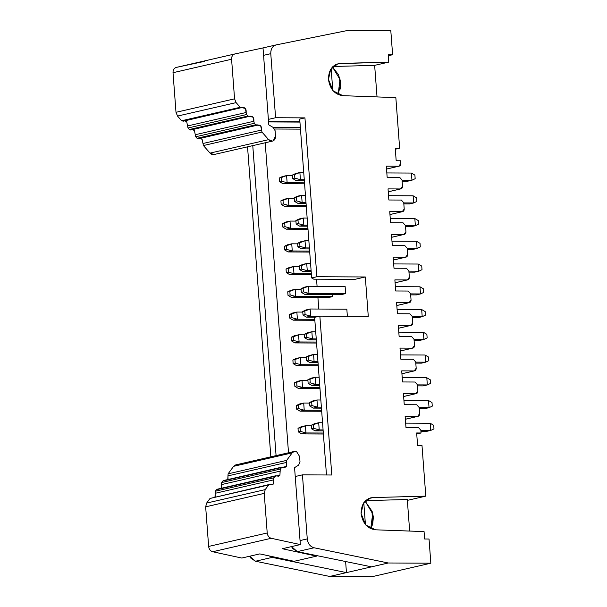 <?xml version="1.0" encoding="UTF-8"?>
<svg xmlns="http://www.w3.org/2000/svg" width="607" height="607" viewBox="0 0 607 607"><rect width="100%" height="100%" fill="white"/><g stroke="black" fill="none" stroke-linecap="round" stroke-linejoin="round"><path stroke-width="0.91" d="M300.351 544.585L294.57 467.663L298.621 465.091L300.002 461.889L299.592 456.472L296.648 451.745C294.888 451.001 293.393 451.38 292.172 452.868L286.663 460.379L286.307 466.495L281.382 467.572L280.275 469.082L279.918 475.198L274.994 476.275L273.886 477.785L273.529 483.908L268.613 484.978L265.213 489.614L264.227 493.377L267.209 532.976C267.604 535.799 268.947 537.567 271.246 538.288L300.351 544.585L282.316 548.728L300.351 544.585L271.246 538.288C268.916 537.597 267.573 535.829 267.209 532.976L264.227 493.377L265.213 489.614L268.613 484.978L269.349 484.477L272.057 484.902L273.529 483.908L273.886 477.785L275.73 475.774L278.446 476.199L279.918 475.198L280.275 469.082L282.118 467.071L284.835 467.496L286.307 466.495L286.663 460.379L292.172 452.868L294.266 451.441L296.648 451.745L299.592 456.472L300.002 461.889L298.621 465.091L294.57 467.663L300.351 544.585M269.349 484.477L210.037 498.438L268.613 484.978L210.045 498.438L206.638 503.074L205.659 506.837L208.641 546.437C209.005 549.289 210.348 551.057 212.678 551.74L241.783 558.045L259.826 553.895L241.783 558.045L212.678 551.74C210.379 551.027 209.028 549.259 208.641 546.437L205.659 506.83L206.638 503.074L210.045 498.438L211.684 498.081M214.961 497.361L215.318 491.245L216.426 489.735L218.065 489.379M221.35 488.658L221.707 482.542L222.815 481.032L224.453 480.668M227.739 479.955L228.095 473.832L233.604 466.328L292.172 452.868L233.604 466.328L228.095 473.832L286.663 460.379L228.095 473.832L227.974 475.873L286.542 462.42L227.974 475.873L228.012 479.507M294.266 451.441L235.698 464.901L233.604 466.328M282.118 467.071L223.551 480.532L281.382 467.572L222.815 481.032L221.707 482.542L280.275 469.082L221.707 482.542L221.585 484.576L280.153 471.123L221.585 484.583L221.623 488.21M275.73 475.774L217.162 489.234L274.994 476.275L216.426 489.735L215.318 491.245L273.886 477.785L215.318 491.245L215.204 493.286L273.772 479.826L215.204 493.286L215.235 496.913M206.638 503.074L265.213 489.614L206.638 503.074M205.659 506.837L264.227 493.377L205.659 506.83M208.641 546.437L267.209 532.976L208.641 546.437M212.678 551.74L271.246 538.288L212.678 551.74M259.826 553.895L294.069 561.308L316.55 556.141L282.316 548.728L316.55 556.141L294.069 561.308L259.826 553.895M317.469 555.746L316.55 556.141L317.469 555.746M365.103 501.079L372.675 513.803L370.74 528.727L372.463 524.698L372.045 511.261L365.095 501.086M365.429 524.585L363.79 502.71L365.429 524.585M214.696 154.269C213.049 154.99 211.502 154.603 210.052 153.101L203.406 145.536L202.131 139.405L200.31 138.358L202.131 139.405L203.406 145.536L210.052 153.101L213.914 154.557L272.482 141.097L268.62 139.648C270.069 141.15 271.617 141.537 273.271 140.809C274.834 139.883 275.586 138.313 275.51 136.105L275.1 130.687L273.233 127.478L268.795 124.867L263.013 47.938L234.826 53.97C232.633 54.66 231.555 56.421 231.586 59.243L234.568 98.842L236.115 102.621L240.213 107.287L245.296 108.41L246.579 114.533L247.914 116.058L252.998 117.181L254.28 123.304L255.615 124.83L260.699 125.953L261.981 132.076L268.62 139.648L210.052 153.101L268.62 139.648L261.981 132.076L203.406 145.536L261.981 132.076L261.549 130.035L202.981 143.495L261.549 130.035C261.814 126.218 260.403 124.61 257.307 125.201L198.398 138.798M198.739 138.662L197.047 138.29L195.704 136.765L194.43 130.642L192.609 129.587L194.43 130.642L195.704 136.765L197.047 138.29L198.739 138.662M191.038 129.89L189.346 129.519L188.011 127.994L186.728 121.87L184.915 120.816L186.728 121.87L188.011 127.994L189.346 129.519L191.038 129.89M183.337 121.119L181.645 120.747L177.54 116.074L176 112.303L173.018 72.703C172.987 69.881 174.065 68.121 176.258 67.423L204.438 61.398L176.258 67.423L234.826 53.97L176.258 67.423C174.034 68.09 172.957 69.851 173.018 72.703L176 112.303L177.54 116.074L181.645 120.747L183.337 121.119M257.99 124.928L255.615 124.83L254.28 123.304L253.847 121.263C254.113 117.447 252.702 115.838 249.606 116.43L247.914 116.058L246.579 114.533L246.154 112.492C246.412 108.676 245 107.067 241.905 107.659L240.213 107.287L236.115 102.621L234.568 98.842L231.586 59.243C231.525 56.39 232.602 54.638 234.826 53.97L263.013 47.938L268.795 124.867L273.233 127.478L275.1 130.687L275.51 136.105L273.271 140.809L272.482 141.097M255.615 124.83L197.047 138.29L255.615 124.83M254.28 123.304L195.704 136.765L254.28 123.304M253.847 121.263L195.279 134.724L253.855 121.263M250.289 116.157L190.697 130.027M247.914 116.058L189.346 129.519L247.914 116.058M246.579 114.533L188.011 127.994L246.579 114.533M246.154 112.492L187.578 125.953L246.154 112.492M242.588 107.393L182.995 121.256M240.213 107.287L181.645 120.747L240.213 107.287M236.115 102.621L177.54 116.074L236.115 102.621M234.568 98.842L176 112.303L234.568 98.842M231.586 59.243L173.018 72.703L231.586 59.243M299.941 122.083L268.575 121.931L299.941 122.083M272.809 127.227L300.336 127.356L272.809 127.227M338.069 94.578L340.519 84.889L338.638 74.889L332.454 66.952L340.011 79.494L338.122 94.609M332.788 90.443L331.141 68.568L332.788 90.443M372.273 576.65L430.841 563.19L388.29 562.993L329.715 576.453L372.273 576.65L329.715 576.453L388.29 562.993L314.054 547.772L297.324 551.619L371.552 566.839L297.324 551.619L314.054 547.772C310.147 546.657 307.878 543.705 307.263 538.91L302.445 474.856L331.794 475L319.851 316.133L314.623 317.34L326.475 474.97L314.623 317.34L319.851 316.133L331.794 475L302.445 474.856L295.237 476.518L302.445 474.856L307.263 538.91L300.055 540.571L307.263 538.91C307.924 543.652 310.192 546.611 314.054 547.772L388.29 562.993L430.841 563.19L372.273 576.65M429.028 539.016L430.841 563.19L429.028 539.016L424.627 538.993L429.028 539.016M345.618 561.521L346.453 572.606L272.224 557.385L255.486 561.232L329.715 576.453L255.486 561.232L272.224 557.385L346.453 572.606L345.618 561.521M407.289 499.5L409.664 531.057L407.289 499.5L365.543 500.638L407.289 499.5M424.065 531.588L424.627 538.993L424.065 531.588L375.521 529.812L424.065 531.588M368.366 498.658L373.1 497.573L370.672 497.839L363.282 503.507L361.104 513.628L365.831 525.047L375.521 529.812C367.485 528.75 362.675 523.355 361.104 513.628C361.211 503.909 365.209 498.559 373.1 497.573L425.803 496.131L373.1 497.573M407.358 500.373L425.803 496.131L407.358 500.373M421.994 445.523L425.803 496.131L421.994 445.523L417.593 445.5L421.994 445.523M416.652 432.966L417.593 445.5L416.652 432.966L421.053 432.988L416.652 432.966M416.728 433.982L421.053 432.988L416.728 433.982M420.848 430.211L421.053 432.988L420.848 430.211L418.443 427.518L420.848 430.211M405.969 427.457L418.443 427.518L405.969 427.457L405.135 416.349L405.969 427.457M405.347 419.225L417.608 416.41L405.135 416.349L417.608 416.41L405.347 419.225M419.604 413.731L417.608 416.41C418.921 416.243 419.589 415.355 419.604 413.731L419.134 407.464L419.604 413.731M405.355 419.278L417.608 416.41M416.728 404.77L419.134 407.464L416.728 404.77L404.254 404.71L416.728 404.77M403.42 393.609L404.254 404.71L403.42 393.609L415.894 393.662L403.42 393.609M403.64 396.477L415.894 393.662L403.64 396.477M417.897 390.991L415.894 393.662C417.214 393.503 417.874 392.608 417.897 390.991L417.426 384.717L417.897 390.991M403.64 396.53L415.894 393.662M415.021 382.023L417.426 384.717L415.021 382.023L402.547 381.962L415.021 382.023M401.713 370.862L402.547 381.962L401.713 370.862L414.186 370.923L401.713 370.862M401.933 373.737L414.186 370.923L401.933 373.737M416.182 368.244L414.186 370.923C415.499 370.756 416.167 369.86 416.182 368.244L415.712 361.977L416.182 368.244M401.933 373.783L414.186 370.923M413.314 359.276L415.712 361.977L413.314 359.276L400.84 359.215L413.314 359.276M400.005 348.115L400.84 359.215L400.005 348.115L412.479 348.175L400.005 348.115M400.218 350.99L412.479 348.175L400.218 350.99M414.475 345.497L412.479 348.175C413.792 348.008 414.46 347.113 414.475 345.497L414.004 339.23L414.475 345.497M400.225 351.036L412.479 348.175M291.527 546.611L292.703 548.553L297.324 551.619L291.527 546.611M269.159 555.921L272.224 557.385L269.159 555.921M249.697 556.224L250.866 558.167L255.486 561.232L249.697 556.224M372.759 523.53L373.396 516.997L372.091 511.223L373.396 516.997M411.599 336.528L414.004 339.23L411.599 336.528L399.125 336.475L411.599 336.528M368.274 316.368L365.315 276.967L354.852 279.364L365.315 276.967L368.274 316.368L319.851 316.133L368.274 316.368M316.535 279.182L317.074 286.299L316.535 279.182M317.924 297.559L318.781 309.046L317.924 297.559M332.211 294.516L332.378 296.648L328.19 297.612L332.378 296.648L332.211 294.516M345.117 286.428L345.656 293.598L341.475 294.554L304.79 294.38L341.475 294.554L345.656 293.598L345.117 286.428L308.432 286.261L345.117 286.428M346.832 309.175L347.371 316.338L346.832 309.175L310.139 309.001L346.832 309.175M247.542 146.826L270.843 456.828L247.542 146.826M276.079 455.622L252.77 145.627L276.079 455.622M288.515 452.769L265.206 142.766L288.515 452.769M399.125 336.475L398.291 325.367L410.764 325.428C412.077 325.261 412.745 324.373 412.768 322.749L412.297 316.482L409.892 313.789L397.418 313.728L396.583 302.62L409.057 302.681C410.37 302.514 411.038 301.626 411.053 300.002L410.582 293.735L408.177 291.041L395.703 290.981L394.869 279.88L407.343 279.933C408.663 279.774 409.323 278.879 409.346 277.262L408.875 270.995L406.47 268.294L393.996 268.233L393.161 257.133L405.635 257.193C406.948 257.027 407.616 256.131 407.631 254.515L407.16 248.248L404.763 245.547L392.289 245.494L391.454 234.385L403.928 234.446C405.241 234.279 405.908 233.392 405.924 231.768L405.453 225.5L403.048 222.807L390.574 222.746L389.74 211.638L402.213 211.699C403.526 211.532 404.194 210.644 404.216 209.02L403.746 202.753L401.341 200.06L388.867 199.999L388.032 188.898L400.506 188.952C401.819 188.792 402.487 187.897 402.502 186.281L402.031 180.006L399.626 177.312L387.152 177.252L386.318 166.151L398.791 166.212C400.112 166.045 400.772 165.15 400.795 163.533L400.582 160.756L396.181 160.734L395.24 148.199L399.641 148.222L395.84 97.613L342.879 95.671C334.836 94.609 330.033 89.214 328.463 79.494C328.569 69.775 332.568 64.425 340.459 63.431L388.768 62.119L388.207 54.706L392.615 54.729L390.794 30.547L348.236 30.35L276.246 44.88C272.551 46.011 270.73 48.939 270.775 53.682L275.593 117.735L304.942 117.872L316.884 276.731L365.315 276.967L316.884 276.731L311.657 277.938L313.766 279.174L354.852 279.364L313.766 279.174L311.657 277.938L316.884 276.731L304.942 117.872L275.593 117.735L270.775 53.682C270.676 48.894 272.497 45.957 276.246 44.88L348.236 30.35L390.794 30.547L392.615 54.729L388.207 54.706L388.768 62.119L338.023 63.705L330.633 69.373L328.463 79.494L333.19 90.906L342.879 95.671L395.84 97.613L399.641 148.222L395.24 148.199L396.181 160.734L400.582 160.756L400.795 163.533L398.791 166.212L386.318 166.151L387.152 177.252L399.626 177.312L402.031 180.006L402.502 186.281L400.506 188.952L388.032 188.898L388.867 199.999L401.341 200.06L403.746 202.753L404.216 209.02L402.213 211.699L389.74 211.638L390.574 222.746L403.048 222.807L405.453 225.5L405.924 231.768L403.928 234.446L391.454 234.385L392.289 245.494L404.763 245.547L407.16 248.248L407.631 254.515L405.635 257.193L393.161 257.133L393.996 268.233L406.47 268.294L408.875 270.995L409.346 277.262L407.343 279.933L394.869 279.88L395.703 290.981L408.177 291.041L410.582 293.735L411.053 300.002L409.057 302.681L396.583 302.62L397.418 313.728L409.892 313.789L412.297 316.482L412.768 322.749L410.764 325.428L398.291 325.367L399.125 336.475M398.511 328.243L410.764 325.428L398.511 328.243M398.511 328.288L410.764 325.428M396.796 305.496L409.057 302.681L396.796 305.496M396.803 305.549L409.057 302.681M395.089 282.756L407.343 279.933L395.089 282.756M395.089 282.801L407.343 279.933M393.374 260.008L405.635 257.193L393.374 260.008M393.382 260.054L405.635 257.193M391.667 237.261L403.928 234.446L391.667 237.261M391.674 237.307L403.928 234.446M389.96 214.514L402.213 211.699L389.96 214.514M389.96 214.567L402.213 211.699M388.245 191.766L400.506 188.952L388.245 191.766M388.252 191.82L400.506 188.952M386.538 169.027L398.791 166.212L386.538 169.027M386.538 169.072L398.791 166.212M395.316 149.216L399.641 148.222L395.316 149.216M335.724 64.524L340.459 63.431M332.902 66.497L374.648 65.359L388.768 62.119L374.648 65.359L377.023 96.923L374.648 65.359L332.902 66.497M388.283 55.723L392.615 54.729L388.283 55.723M261.526 48.257L276.246 44.88M263.567 55.336L270.775 53.682L263.567 55.336M268.385 119.389L275.593 117.735L268.385 119.389M268.552 121.628L299.919 121.772L268.552 121.628M299.714 119.078L304.942 117.872L299.714 119.078L311.657 277.938L299.714 119.078M274.637 129.01L300.473 129.132L274.637 129.01M300.359 127.66L273.332 127.531L300.359 127.66M340.193 89.108L340.755 82.863L339.442 77.066L340.755 82.863M297.809 381.257L301.99 380.293L307.916 380.323L301.99 380.293L302.529 387.456L319.897 387.539L302.529 387.456L298.348 388.419L319.972 388.518L298.348 388.419L302.529 387.456L301.99 380.293L297.809 381.257L294.585 382.782L301.99 380.293L296.679 382.304L296.944 385.885L302.529 387.456L296.944 385.885L294.858 386.363L298.348 388.419L294.858 386.363L294.585 382.782L297.809 381.257M319.737 385.407L311.626 385.369L319.737 385.407M311.088 378.199L315.276 377.243L319.123 377.258L315.276 377.243L315.815 384.406L319.661 384.421L315.815 384.406L311.626 385.369L308.136 383.313L307.87 379.732L311.088 378.199L307.87 379.732L315.276 377.243L311.088 378.199M321.452 408.147L313.341 408.109L321.452 408.147M312.802 400.946L316.983 399.983L320.837 400.005L316.983 399.983L317.522 407.153L321.376 407.168L317.522 407.153L313.341 408.109L309.851 406.06L309.578 402.479L312.802 400.946L309.578 402.479L316.983 399.983L312.802 400.946M299.517 403.996L303.697 403.04L309.623 403.063L303.697 403.04L304.236 410.203L321.611 410.286L304.236 410.203L300.055 411.167L321.68 411.265L300.055 411.167L304.236 410.203L303.697 403.04L299.517 403.996L296.292 405.529L303.697 403.04L298.386 405.051L298.659 408.632L304.236 410.203L298.659 408.632L296.565 409.11L300.055 411.167L296.565 409.11L296.292 405.529L299.517 403.996M318.03 362.66L309.919 362.622L318.03 362.66M309.38 355.459L313.561 354.496L317.415 354.511L313.561 354.496L314.1 361.658L317.954 361.681L314.1 361.658L309.919 362.622L306.429 360.566L306.156 356.984L309.38 355.459L306.156 356.984L308.25 356.506L313.561 354.496L309.38 355.459M296.095 358.509L300.283 357.546L306.201 357.576L300.283 357.546L300.822 364.708L318.189 364.792L300.822 364.708L296.633 365.672L318.265 365.771L296.633 365.672L300.822 364.708L300.283 357.546L296.095 358.509L292.877 360.042L300.283 357.546L294.964 359.556L295.237 363.138L300.822 364.708L295.237 363.138L293.143 363.623L296.633 365.672L293.143 363.623L292.877 360.042L296.095 358.509M284.122 199.286L288.31 198.33L294.228 198.352L288.31 198.33L288.849 205.492L306.216 205.576L288.849 205.492L284.66 206.456L306.292 206.555L284.66 206.456L288.849 205.492L288.31 198.33L284.122 199.286L280.904 200.818L288.31 198.33L282.999 200.34L283.264 203.922L288.849 205.492L283.264 203.922L281.17 204.4L284.66 206.456L281.17 204.4L280.904 200.818L284.122 199.286M306.057 203.436L297.946 203.398L306.057 203.436M297.407 196.236L301.588 195.279L305.442 195.295L301.588 195.279L302.127 202.442L305.981 202.457L302.127 202.442L297.946 203.398L294.456 201.349L294.183 197.768L297.407 196.236L294.183 197.768L301.588 195.279L297.407 196.236M285.836 222.033L290.017 221.077L295.943 221.1L290.017 221.077L290.556 228.24L307.924 228.323L290.556 228.24L286.375 229.196L307.999 229.302L286.375 229.196L290.556 228.24L290.017 221.077L285.836 222.033L282.612 223.566L290.017 221.077L284.706 223.088L284.971 226.669L290.556 228.24L284.971 226.669L282.885 227.147L286.375 229.196L282.885 227.147L282.612 223.566L285.836 222.033M307.764 226.183L299.653 226.145L307.764 226.183M299.114 218.983L303.303 218.019L307.157 218.042L303.303 218.019L303.841 225.182L307.696 225.205L303.841 225.182L299.653 226.145L296.163 224.097L295.897 220.516L299.114 218.983L295.897 220.516L303.303 218.019L299.114 218.983M287.543 244.78L291.732 243.817L297.65 243.847L291.732 243.817L292.271 250.979L309.638 251.063L292.271 250.979L288.082 251.943L309.714 252.049L288.082 251.943L292.271 250.979L291.732 243.817L287.543 244.78L284.326 246.313L291.732 243.817L286.413 245.827L286.686 249.409L292.271 250.979L286.686 249.409L284.592 249.894L288.082 251.943L284.592 249.894L284.326 246.313L287.543 244.78M309.479 248.931L301.368 248.893L309.479 248.931M300.829 241.73L305.01 240.767L308.864 240.782L305.01 240.767L305.549 247.929L309.403 247.952L305.549 247.929L301.368 248.893L297.878 246.837L297.605 243.255L300.829 241.73L297.605 243.255L299.699 242.777L305.01 240.767L300.829 241.73M290.965 290.275L295.146 289.311L301.072 289.342L295.146 289.311L295.685 296.474L332.378 296.648L295.685 296.474L291.504 297.438L328.19 297.612L291.504 297.438L295.685 296.474L295.146 289.311L290.965 290.275L287.741 291.8L295.146 289.311L289.835 291.322L290.108 294.903L295.685 296.474L290.108 294.903L288.014 295.381L291.504 297.438L288.014 295.381L287.741 291.8L290.965 290.275M304.251 287.217L308.432 286.261L308.971 293.424L345.656 293.598L308.971 293.424L304.79 294.38L301.3 292.331L301.026 288.75L304.251 287.217L301.026 288.75L303.121 288.272L308.432 286.261L304.251 287.217M292.673 313.015L296.861 312.059L302.779 312.081L296.861 312.059L297.4 319.221L314.767 319.305L297.4 319.221L293.211 320.185L314.843 320.284L293.211 320.185L297.4 319.221L296.861 312.059L292.673 313.015L289.456 314.547L296.861 312.059L291.55 314.069L291.815 317.651L297.4 319.221L291.815 317.651L289.721 318.129L293.211 320.185L289.721 318.129L289.456 314.547L292.673 313.015M315.352 317.173L306.497 317.127L315.352 317.173M305.958 309.965L310.139 309.001L310.678 316.171L319.532 316.209L310.678 316.171L306.497 317.127L303.007 315.079L302.734 311.497L305.958 309.965L302.734 311.497L310.139 309.001L305.958 309.965M311.186 271.678L303.075 271.64L311.186 271.678M302.536 264.477L306.725 263.514L310.572 263.529L306.725 263.514L307.263 270.676L311.11 270.692L307.263 270.676L303.075 271.64L299.585 269.584L299.319 266.003L302.536 264.477L299.319 266.003L301.406 265.525L306.725 263.514L302.536 264.477M311.421 274.789L289.797 274.69L311.421 274.789M289.258 267.528L293.439 266.564L299.357 266.594L293.439 266.564L293.978 273.727L311.345 273.81L293.978 273.727L289.797 274.69L286.307 272.634L286.034 269.053L289.258 267.528L286.034 269.053L288.128 268.575L293.439 266.564L289.258 267.528M304.35 180.696L296.239 180.658L304.35 180.696M295.7 173.488L299.881 172.532L303.735 172.547L299.881 172.532L300.419 179.695L304.274 179.71L300.419 179.695L296.239 180.658L292.749 178.602L292.475 175.021L295.7 173.488L292.475 175.021L294.57 174.543L299.881 172.532L295.7 173.488M282.953 183.709L304.577 183.807L282.953 183.709L287.134 182.745L282.953 183.709L279.463 181.652L282.953 183.709M304.509 182.828L287.134 182.745L304.509 182.828M282.414 176.546L286.595 175.582L292.521 175.613L286.595 175.582L287.134 182.745L281.557 181.174L279.463 181.652L279.19 178.071L282.414 176.546L279.19 178.071L281.284 177.593L286.595 175.582L282.414 176.546M298.568 334.798L299.107 341.969L316.482 342.045L299.107 341.969L294.926 342.925L316.55 343.031L294.926 342.925L299.107 341.969L298.568 334.798L304.494 334.829L298.568 334.798L293.257 336.809L293.522 340.39L299.107 341.969L293.522 340.39L291.436 340.876L294.926 342.925L291.436 340.876L291.163 337.295L294.387 335.762L298.568 334.798L294.387 335.762L291.163 337.295L298.568 334.798M311.854 331.748L312.393 338.911L316.247 338.934L312.393 338.911L308.204 339.874L316.315 339.912L308.204 339.874L312.393 338.911L311.854 331.748L315.708 331.771L311.854 331.748L306.543 333.759L306.808 337.34L312.393 338.911L306.808 337.34L304.714 337.826L308.204 339.874L304.714 337.826L304.448 334.237L307.666 332.712L311.854 331.748L307.666 332.712L304.448 334.237L306.543 333.759L311.854 331.748M305.412 425.788L305.951 432.95L323.319 433.026L305.951 432.95L301.77 433.906L323.394 434.013L301.77 433.906L305.951 432.95L305.412 425.788L311.33 425.811L305.412 425.788L300.101 427.791L300.366 431.38L305.951 432.95L300.366 431.38L298.272 431.858L301.77 433.906L298.272 431.858L298.007 428.276L301.231 426.744L305.412 425.788L301.231 426.744L298.007 428.276L305.412 425.788M318.69 422.73L322.545 422.753L318.69 422.73L319.229 429.893L323.083 429.915L319.229 429.893L315.048 430.856L323.159 430.894L315.048 430.856L319.229 429.893L318.69 422.73L314.509 423.694L318.69 422.73L313.379 424.741L318.69 422.73M426.577 431.38L420.932 431.357L426.577 431.38L430.758 430.424L420.856 430.378L430.758 430.424L430.219 423.261L405.643 423.14L430.219 423.261L430.758 430.424L426.577 431.38M424.87 408.64L419.217 408.61L424.87 408.64L429.05 407.676L419.149 407.631L429.05 407.676L428.512 400.514L403.936 400.4L428.512 400.514L429.05 407.676L424.87 408.64M423.155 385.893L417.51 385.862L423.155 385.893L427.343 384.929L417.434 384.884L427.343 384.929L426.804 377.766L402.221 377.653L426.804 377.766L427.343 384.929L423.155 385.893M421.448 363.145L415.803 363.123L421.448 363.145L425.628 362.182L415.727 362.136L425.628 362.182L425.09 355.019L400.514 354.905L425.09 355.019L425.628 362.182L421.448 363.145M419.733 340.398L414.088 340.375L419.733 340.398L423.921 339.442L414.02 339.396L423.921 339.442L423.382 332.272L398.807 332.158L423.382 332.272L423.921 339.442L419.733 340.398M422.206 316.695L421.668 309.532L397.092 309.411L421.668 309.532L422.206 316.695L412.305 316.649L422.206 316.695L425.431 315.162L425.158 311.581L421.668 309.532L425.158 311.581L425.431 315.162L422.206 316.695L418.026 317.658L412.381 317.628L418.026 317.658L422.206 316.695M420.499 293.947L419.961 286.785L395.385 286.671L419.961 286.785L420.499 293.947L410.598 293.902L420.499 293.947L423.724 292.415L423.451 288.833L419.961 286.785L423.451 288.833L423.724 292.415L420.499 293.947L416.319 294.911L410.666 294.881L416.319 294.911L420.499 293.947M418.784 271.2L418.246 264.037L393.67 263.924L418.246 264.037L418.784 271.2L408.883 271.154L418.784 271.2L422.009 269.675L421.744 266.094L418.246 264.037L421.744 266.094L422.009 269.675L418.784 271.2L414.604 272.164L408.959 272.141L414.604 272.164L418.784 271.2M417.077 248.46L416.539 241.29L391.963 241.176L416.539 241.29L417.077 248.46L407.176 248.407L417.077 248.46L420.302 246.928L420.029 243.346L416.539 241.29L420.029 243.346L420.302 246.928L417.077 248.46L412.897 249.416L407.251 249.394L412.897 249.416L417.077 248.46M415.37 225.713L414.831 218.55L390.248 218.429L414.831 218.55L415.37 225.713L405.468 225.667L415.37 225.713L418.587 224.18L418.322 220.599L414.831 218.55L418.322 220.599L418.587 224.18L415.37 225.713L411.182 226.669L405.537 226.646L411.182 226.669L415.37 225.713M413.655 202.966L413.117 195.803L388.541 195.689L413.117 195.803L413.655 202.966L403.754 202.92L413.655 202.966L416.88 201.433L416.607 197.852L413.117 195.803L416.607 197.852L416.88 201.433L413.655 202.966L409.475 203.929L403.83 203.899L409.475 203.929L413.655 202.966M407.76 181.182L411.948 180.218L402.046 180.173L411.948 180.218L411.409 173.056L386.834 172.942L411.409 173.056L411.948 180.218L407.76 181.182L402.115 181.152L407.76 181.182M315.815 384.406L315.276 377.243L309.957 379.254L310.23 382.835L315.815 384.406L310.23 382.835L308.136 383.313L311.626 385.369L315.815 384.406M317.522 407.153L316.983 399.983L311.672 401.993L311.937 405.582L317.522 407.153L311.937 405.582L309.851 406.06L313.341 408.109L317.522 407.153M314.1 361.658L313.561 354.496L308.25 356.506L308.515 360.088L314.1 361.658L308.515 360.088L306.429 360.566L309.919 362.622L314.1 361.658M302.127 202.442L301.588 195.279L296.277 197.283L296.55 200.871L302.127 202.442L296.55 200.871L294.456 201.349L297.946 203.398L302.127 202.442M303.841 225.182L303.303 218.019L297.991 220.03L298.257 223.611L303.841 225.182L298.257 223.611L296.163 224.097L299.653 226.145L303.841 225.182M305.549 247.929L305.01 240.767L299.699 242.777L299.964 246.359L305.549 247.929L299.964 246.359L297.878 246.837L301.368 248.893L305.549 247.929M308.971 293.424L308.432 286.261L303.121 288.272L303.386 291.853L308.971 293.424L303.386 291.853L301.3 292.331L304.79 294.38L308.971 293.424M310.678 316.171L310.139 309.001L304.828 311.012L305.101 314.593L310.678 316.171L305.101 314.593L303.007 315.079L306.497 317.127L310.678 316.171M307.263 270.676L306.725 263.514L301.406 265.525L301.679 269.106L307.263 270.676L301.679 269.106L299.585 269.584L303.075 271.64L307.263 270.676M293.978 273.727L293.439 266.564L288.128 268.575L288.393 272.156L293.978 273.727L288.393 272.156L286.307 272.634L289.797 274.69L293.978 273.727M300.419 179.695L299.881 172.532L294.57 174.543L294.835 178.124L300.419 179.695L294.835 178.124L292.749 178.602L296.239 180.658L300.419 179.695M287.134 182.745L286.595 175.582L281.284 177.593L281.557 181.174L287.134 182.745M314.509 423.694L311.285 425.226L313.379 424.741L313.652 428.322L319.229 429.893L313.652 428.322L311.558 428.808L315.048 430.856L311.558 428.808L311.285 425.226L314.509 423.694M433.982 428.891L430.758 430.424L433.982 428.891L433.709 425.31L430.219 423.261L433.709 425.31L433.982 428.891M432.275 406.144L429.05 407.676L432.275 406.144L432.002 402.562L428.512 400.514L432.002 402.562L432.275 406.144M430.56 383.404L427.343 384.929L430.56 383.404L430.295 379.815L426.804 377.766L430.295 379.815L430.56 383.404M428.853 360.657L425.628 362.182L428.853 360.657L428.58 357.075L425.09 355.019L428.58 357.075L428.853 360.657M427.138 337.909L423.921 339.442L427.138 337.909L426.873 334.328L423.382 332.272L426.873 334.328L427.138 337.909M415.165 178.693L411.948 180.218L415.165 178.693L414.9 175.112L411.409 173.056L414.9 175.112L415.165 178.693M294.858 386.363L296.944 385.885L296.679 382.304L294.585 382.782L294.858 386.363M308.136 383.313L310.23 382.835L309.957 379.254L307.87 379.732L308.136 383.313M309.851 406.06L311.937 405.582L311.672 401.993L309.578 402.479L309.851 406.06M296.565 409.11L298.659 408.632L298.386 405.051L296.292 405.529L296.565 409.11M306.429 360.566L308.515 360.088L308.25 356.506L306.156 356.984L306.429 360.566M293.143 363.623L295.237 363.138L294.964 359.556L292.877 360.042L293.143 363.623M281.17 204.4L283.264 203.922L282.999 200.34L280.904 200.818L281.17 204.4M294.456 201.349L296.55 200.871L296.277 197.283L294.183 197.768L294.456 201.349M282.885 227.147L284.971 226.669L284.706 223.088L282.612 223.566L282.885 227.147M296.163 224.097L298.257 223.611L297.991 220.03L295.897 220.516L296.163 224.097M284.592 249.894L286.686 249.409L286.413 245.827L284.326 246.313L284.592 249.894M297.878 246.837L299.964 246.359L299.699 242.777L297.605 243.255L297.878 246.837M288.014 295.381L290.108 294.903L289.835 291.322L287.741 291.8L288.014 295.381M301.3 292.331L303.386 291.853L303.121 288.272L301.026 288.75L301.3 292.331M289.721 318.129L291.815 317.651L291.55 314.069L289.456 314.547L289.721 318.129M303.007 315.079L305.101 314.593L304.828 311.012L302.734 311.497L303.007 315.079M299.585 269.584L301.679 269.106L301.406 265.525L299.319 266.003L299.585 269.584M286.307 272.634L288.393 272.156L288.128 268.575L286.034 269.053L286.307 272.634M292.749 178.602L294.835 178.124L294.57 174.543L292.475 175.021L292.749 178.602M279.463 181.652L281.557 181.174L281.284 177.593L279.19 178.071L279.463 181.652M291.436 340.876L293.522 340.39L293.257 336.809L291.163 337.295L291.436 340.876M304.714 337.826L306.808 337.34L306.543 333.759L304.448 334.237L304.714 337.826M300.101 427.791L298.007 428.276L298.272 431.858L300.366 431.38L300.101 427.791M313.379 424.741L311.285 425.226L311.558 428.808L313.652 428.322L313.379 424.741"/></g></svg>
